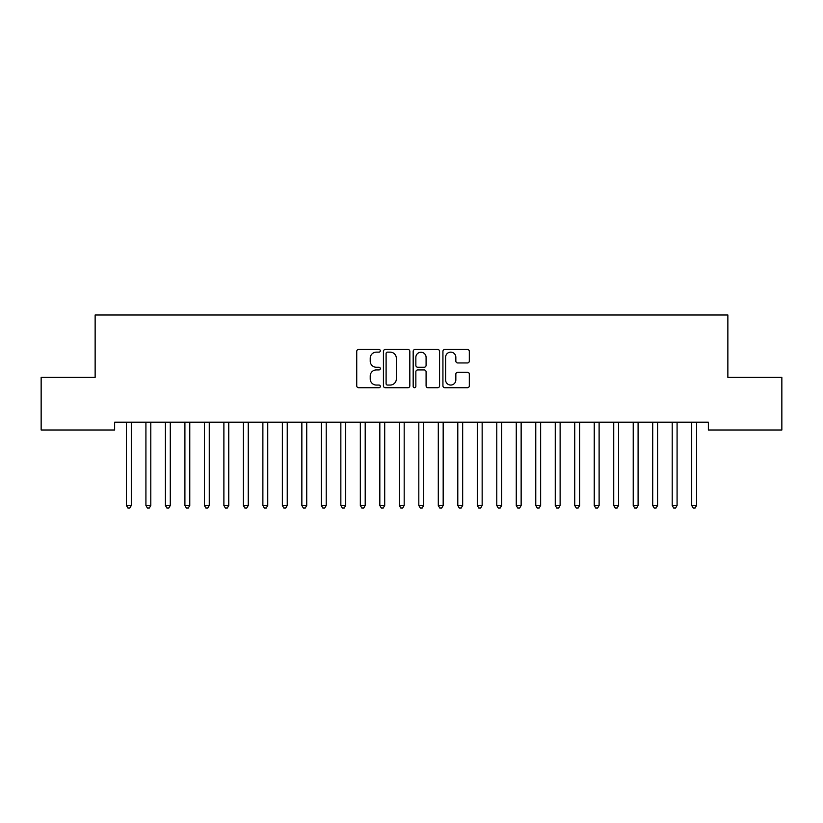 <?xml version="1.0" encoding="UTF-8"?>
<svg xmlns="http://www.w3.org/2000/svg" width="823" height="823" viewBox="0 0 823 823"><rect width="100%" height="100%" fill="white"/><g stroke="black" fill="none" stroke-linecap="round" stroke-linejoin="round"><path stroke-width="1.23" d="M380.319 350.804A1.337 1.337 0 0 0 378.971 349.466L358.643 349.466A1.913 1.913 0 0 0 356.729 351.38L356.729 385.822A1.913 1.913 0 0 0 358.643 387.726L378.971 387.726A1.337 1.337 0 0 0 380.319 386.388A1.337 1.337 0 0 0 378.971 385.051L376.348 385.051A6.121 6.121 0 0 1 370.216 378.93L370.216 376.06A6.121 6.121 0 0 1 376.348 369.939L378.971 369.939A1.337 1.337 0 0 0 380.319 368.601A1.337 1.337 0 0 0 378.971 367.253L376.348 367.253A6.121 6.121 0 0 1 370.216 361.132L370.216 358.262A6.121 6.121 0 0 1 376.348 352.141L378.971 352.141A1.337 1.337 0 0 0 380.319 350.804M467.413 362.953A1.913 1.913 0 0 0 469.326 361.04L469.326 351.38A1.913 1.913 0 0 0 467.413 349.466L444.842 349.466A1.913 1.913 0 0 0 442.928 351.38L442.928 385.822A1.913 1.913 0 0 0 444.842 387.726L467.413 387.726A1.913 1.913 0 0 0 469.326 385.822L469.326 374.146A1.913 1.913 0 0 0 467.413 372.233L457.753 372.233A1.913 1.913 0 0 0 455.839 374.146L455.839 379.938A5.113 5.113 0 0 1 450.726 385.051A5.113 5.113 0 0 1 445.603 379.938L445.603 357.264A5.113 5.113 0 0 1 450.726 352.141A5.113 5.113 0 0 1 455.839 357.264L455.839 361.04A1.913 1.913 0 0 0 457.753 362.953L467.413 362.953M708.366 422.199L114.634 422.199L114.634 429.997L41.15 429.997L41.15 377.366L95.139 377.366L95.139 314.993L727.861 314.993L727.861 377.366L781.85 377.366L781.85 429.997L708.366 429.997L708.366 422.199M409.823 351.38A1.913 1.913 0 0 0 407.91 349.466L385.339 349.466A1.913 1.913 0 0 0 383.425 351.38L383.425 385.822A1.913 1.913 0 0 0 385.339 387.726L407.91 387.726A1.913 1.913 0 0 0 409.823 385.822L409.823 351.38M415.09 349.466L437.661 349.466A1.913 1.913 0 0 1 439.575 351.38L439.575 385.822A1.913 1.913 0 0 1 437.661 387.726L428.001 387.726A1.913 1.913 0 0 1 426.088 385.822L426.088 371.852A1.913 1.913 0 0 0 424.174 369.939L417.765 369.939A1.913 1.913 0 0 0 415.852 371.852L415.852 386.388A1.337 1.337 0 0 1 414.514 387.726A1.337 1.337 0 0 1 413.177 386.388L413.177 351.38A1.913 1.913 0 0 1 415.09 349.466M387.438 352.141A1.337 1.337 0 0 0 386.1 353.479L386.1 383.713A1.337 1.337 0 0 0 387.438 385.051L390.215 385.051A6.121 6.121 0 0 0 396.336 378.93L396.336 358.262A6.121 6.121 0 0 0 390.215 352.141L387.438 352.141M426.088 357.357A5.113 5.113 0 0 0 420.975 352.244A5.113 5.113 0 0 0 415.852 357.357L415.852 365.35A1.913 1.913 0 0 0 417.765 367.253L424.174 367.253A1.913 1.913 0 0 0 426.088 365.35L426.088 357.357M126.289 422.487A1.944 1.944 -179.4 0 1 126.423 423.217A1.944 1.944 179.4 0 0 126.289 422.487L126.176 422.199M131.557 422.199L131.443 422.487A1.944 1.944 179.4 0 0 131.299 423.217L131.299 505.476L126.423 505.476L126.423 423.217M131.299 505.476L129.839 508.007L127.894 508.007L126.423 505.476M145.784 422.487A1.944 1.944 -179.4 0 1 145.918 423.217A1.944 1.944 179.4 0 0 145.784 422.487L145.661 422.199M165.269 422.487A1.944 1.944 -179.4 0 1 165.413 423.217A1.944 1.944 179.4 0 0 165.269 422.487L165.156 422.199M151.051 422.199L150.938 422.487A1.944 1.944 179.4 0 0 150.794 423.217L150.794 505.476L145.918 505.476L145.918 423.217M150.794 505.476L149.333 508.007L147.379 508.007L145.918 505.476M170.546 422.199L170.423 422.487A1.944 1.944 179.4 0 0 170.289 423.217L170.289 505.476L165.413 505.476L165.413 423.217M170.289 505.476L168.828 508.007L166.874 508.007L165.413 505.476M184.763 422.487A1.944 1.944 -179.4 0 1 184.908 423.217A1.944 1.944 179.4 0 0 184.763 422.487L184.65 422.199M204.258 422.487A1.944 1.944 -179.4 0 1 204.392 423.217A1.944 1.944 179.4 0 0 204.258 422.487L204.145 422.199M190.031 422.199L189.918 422.487A1.944 1.944 179.4 0 0 189.774 423.217L189.774 505.476L184.908 505.476L184.908 423.217M189.774 505.476L188.313 508.007L186.368 508.007L184.908 505.476M209.526 422.199L209.412 422.487A1.944 1.944 179.4 0 0 209.268 423.217L209.268 505.476L204.392 505.476L204.392 423.217M209.268 505.476L207.808 508.007L205.863 508.007L204.392 505.476M223.743 422.487A1.944 1.944 -179.4 0 1 223.887 423.217A1.944 1.944 179.4 0 0 223.743 422.487L223.63 422.199M229.02 422.199L228.907 422.487A1.944 1.944 179.4 0 0 228.763 423.217L228.763 505.476L223.887 505.476L223.887 423.217M228.763 505.476L227.302 508.007L225.348 508.007L223.887 505.476M243.238 422.487A1.944 1.944 -179.4 0 1 243.382 423.217A1.944 1.944 179.4 0 0 243.238 422.487L243.124 422.199M248.505 422.199L248.392 422.487A1.944 1.944 179.4 0 0 248.258 423.217L248.258 505.476L243.382 505.476L243.382 423.217M248.258 505.476L246.787 508.007L244.843 508.007L243.382 505.476M262.732 422.487A1.944 1.944 -179.4 0 1 262.876 423.217A1.944 1.944 179.4 0 0 262.732 422.487L262.619 422.199M268 422.199L267.887 422.487A1.944 1.944 179.4 0 0 267.742 423.217L267.742 505.476L262.876 505.476L262.876 423.217M267.742 505.476L266.282 508.007L264.337 508.007L262.876 505.476M282.227 422.487A1.944 1.944 -179.4 0 1 282.361 423.217A1.944 1.944 179.4 0 0 282.227 422.487L282.104 422.199M287.494 422.199L287.381 422.487A1.944 1.944 179.4 0 0 287.237 423.217L287.237 505.476L282.361 505.476L282.361 423.217M287.237 505.476L285.776 508.007L283.822 508.007L282.361 505.476M301.712 422.487A1.944 1.944 -179.4 0 1 301.856 423.217A1.944 1.944 179.4 0 0 301.712 422.487L301.599 422.199M306.989 422.199L306.866 422.487A1.944 1.944 179.4 0 0 306.732 423.217L306.732 505.476L301.856 505.476L301.856 423.217M306.732 505.476L305.271 508.007L303.317 508.007L301.856 505.476M321.207 422.487A1.944 1.944 -179.4 0 1 321.351 423.217A1.944 1.944 179.4 0 0 321.207 422.487L321.093 422.199M326.474 422.199L326.361 422.487A1.944 1.944 179.4 0 0 326.227 423.217L326.227 505.476L321.351 505.476L321.351 423.217M326.227 505.476L324.756 508.007L322.811 508.007L321.351 505.476M340.701 422.487A1.944 1.944 -179.4 0 1 340.845 423.217A1.944 1.944 179.4 0 0 340.701 422.487L340.588 422.199M345.969 422.199L345.855 422.487A1.944 1.944 179.4 0 0 345.711 423.217L345.711 505.476L340.845 505.476L340.845 423.217M345.711 505.476L344.251 508.007L342.306 508.007L340.845 505.476M360.196 422.487A1.944 1.944 -179.4 0 1 360.33 423.217A1.944 1.944 179.4 0 0 360.196 422.487L360.073 422.199M365.463 422.199L365.35 422.487A1.944 1.944 179.4 0 0 365.206 423.217L365.206 505.476L360.33 505.476L360.33 423.217M365.206 505.476L363.745 508.007L361.791 508.007L360.33 505.476M379.681 422.487A1.944 1.944 -179.4 0 1 379.825 423.217A1.944 1.944 179.4 0 0 379.681 422.487L379.568 422.199M384.958 422.199L384.835 422.487A1.944 1.944 179.4 0 0 384.701 423.217L384.701 505.476L379.825 505.476L379.825 423.217M384.701 505.476L383.24 508.007L381.286 508.007L379.825 505.476M399.176 422.487A1.944 1.944 -179.4 0 1 399.32 423.217A1.944 1.944 179.4 0 0 399.176 422.487L399.062 422.199M404.443 422.199L404.33 422.487A1.944 1.944 179.4 0 0 404.186 423.217L404.186 505.476L399.32 505.476L399.32 423.217M404.186 505.476L402.725 508.007L400.78 508.007L399.32 505.476M418.67 422.487A1.944 1.944 -179.4 0 1 418.814 423.217A1.944 1.944 179.4 0 0 418.67 422.487L418.557 422.199M423.938 422.199L423.824 422.487A1.944 1.944 179.4 0 0 423.68 423.217L423.68 505.476L418.814 505.476L418.814 423.217M423.68 505.476L422.22 508.007L420.275 508.007L418.814 505.476M438.165 422.487A1.944 1.944 -179.4 0 1 438.299 423.217A1.944 1.944 179.4 0 0 438.165 422.487L438.042 422.199M443.432 422.199L443.319 422.487A1.944 1.944 179.4 0 0 443.175 423.217L443.175 505.476L438.299 505.476L438.299 423.217M443.175 505.476L441.714 508.007L439.76 508.007L438.299 505.476M457.65 422.487A1.944 1.944 -179.4 0 1 457.794 423.217A1.944 1.944 179.4 0 0 457.65 422.487L457.537 422.199M462.927 422.199L462.804 422.487A1.944 1.944 179.4 0 0 462.67 423.217L462.67 505.476L457.794 505.476L457.794 423.217M462.67 505.476L461.209 508.007L459.255 508.007L457.794 505.476M477.145 422.487A1.944 1.944 -179.4 0 1 477.289 423.217A1.944 1.944 179.4 0 0 477.145 422.487L477.031 422.199M482.412 422.199L482.299 422.487A1.944 1.944 179.4 0 0 482.155 423.217L482.155 505.476L477.289 505.476L477.289 423.217M482.155 505.476L480.694 508.007L478.749 508.007L477.289 505.476M496.639 422.487A1.944 1.944 -179.4 0 1 496.773 423.217A1.944 1.944 179.4 0 0 496.639 422.487L496.526 422.199M501.907 422.199L501.793 422.487A1.944 1.944 179.4 0 0 501.649 423.217L501.649 505.476L496.773 505.476L496.773 423.217M501.649 505.476L500.189 508.007L498.244 508.007L496.773 505.476M516.134 422.487A1.944 1.944 -179.4 0 1 516.268 423.217A1.944 1.944 179.4 0 0 516.134 422.487L516.011 422.199M521.401 422.199L521.288 422.487A1.944 1.944 179.4 0 0 521.144 423.217L521.144 505.476L516.268 505.476L516.268 423.217M521.144 505.476L519.683 508.007L517.729 508.007L516.268 505.476M535.619 422.487A1.944 1.944 -179.4 0 1 535.763 423.217A1.944 1.944 179.4 0 0 535.619 422.487L535.506 422.199M540.896 422.199L540.773 422.487A1.944 1.944 179.4 0 0 540.639 423.217L540.639 505.476L535.763 505.476L535.763 423.217M540.639 505.476L539.178 508.007L537.224 508.007L535.763 505.476M555.114 422.487A1.944 1.944 -179.4 0 1 555.258 423.217A1.944 1.944 179.4 0 0 555.114 422.487L555 422.199M560.381 422.199L560.268 422.487A1.944 1.944 179.4 0 0 560.124 423.217L560.124 505.476L555.258 505.476L555.258 423.217M560.124 505.476L558.663 508.007L556.718 508.007L555.258 505.476M574.608 422.487A1.944 1.944 -179.4 0 1 574.742 423.217A1.944 1.944 179.4 0 0 574.608 422.487L574.495 422.199M579.876 422.199L579.762 422.487A1.944 1.944 179.4 0 0 579.618 423.217L579.618 505.476L574.742 505.476L574.742 423.217M579.618 505.476L578.158 508.007L576.213 508.007L574.742 505.476M594.093 422.487A1.944 1.944 -179.4 0 1 594.237 423.217A1.944 1.944 179.4 0 0 594.093 422.487L593.98 422.199M599.37 422.199L599.257 422.487A1.944 1.944 179.4 0 0 599.113 423.217L599.113 505.476L594.237 505.476L594.237 423.217M599.113 505.476L597.652 508.007L595.698 508.007L594.237 505.476M613.588 422.487A1.944 1.944 -179.4 0 1 613.732 423.217A1.944 1.944 179.4 0 0 613.588 422.487L613.474 422.199M618.855 422.199L618.742 422.487A1.944 1.944 179.4 0 0 618.608 423.217L618.608 505.476L613.732 505.476L613.732 423.217M618.608 505.476L617.137 508.007L615.192 508.007L613.732 505.476M633.082 422.487A1.944 1.944 -179.4 0 1 633.226 423.217A1.944 1.944 179.4 0 0 633.082 422.487L632.969 422.199M638.35 422.199L638.236 422.487A1.944 1.944 179.4 0 0 638.092 423.217L638.092 505.476L633.226 505.476L633.226 423.217M638.092 505.476L636.632 508.007L634.687 508.007L633.226 505.476M652.577 422.487A1.944 1.944 -179.4 0 1 652.711 423.217A1.944 1.944 179.4 0 0 652.577 422.487L652.454 422.199M657.844 422.199L657.731 422.487A1.944 1.944 179.4 0 0 657.587 423.217L657.587 505.476L652.711 505.476L652.711 423.217M657.587 505.476L656.126 508.007L654.172 508.007L652.711 505.476M672.062 422.487A1.944 1.944 -179.4 0 1 672.206 423.217A1.944 1.944 179.4 0 0 672.062 422.487L671.949 422.199M677.339 422.199L677.216 422.487A1.944 1.944 179.4 0 0 677.082 423.217L677.082 505.476L672.206 505.476L672.206 423.217M677.082 505.476L675.621 508.007L673.667 508.007L672.206 505.476M691.557 422.487A1.944 1.944 -179.4 0 1 691.701 423.217A1.944 1.944 179.4 0 0 691.557 422.487L691.443 422.199M696.824 422.199L696.711 422.487A1.944 1.944 179.4 0 0 696.577 423.217L696.577 505.476L691.701 505.476L691.701 423.217M696.577 505.476L695.106 508.007L693.161 508.007L691.701 505.476"/></g></svg>
